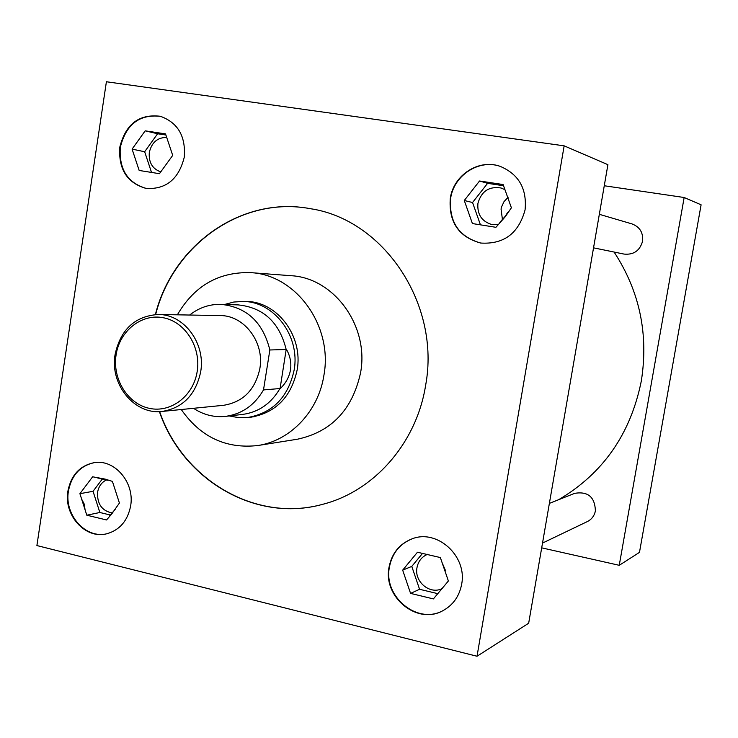 <?xml version="1.0" encoding="UTF-8"?>
<svg xmlns="http://www.w3.org/2000/svg" width="738" height="738" viewBox="0 0 738 738"><rect width="100%" height="100%" fill="white"/><g stroke="black" fill="none" stroke-linecap="round" stroke-linejoin="round"><path stroke-width="1.11" d="M427.745 554.256L427.311 554.423C421.675 556.904 418.234 561.304 416.988 567.633C414.036 581.627 429.986 594.994 442.145 588.555L442.569 588.343M442.625 563.878L445.484 570.566M508.141 197.277L504.026 201.612L501.489 207.064L501.056 209.029L502.458 219.739M504.949 189.684L500.991 187.978C489.073 186.124 481.388 191.253 477.929 203.347C477.062 214.306 481.656 221.363 491.711 224.509L498.021 224.656M106.576 479.866C101.641 482.237 98.634 486.407 97.564 492.366C97.112 504.146 102.084 511.028 112.471 513.03M389.055 567.162C382.773 596.987 417.256 625.317 442.883 610.686C453.058 605.123 459.304 596.35 461.628 584.358C467.532 556.028 436.868 528.5 411.767 538.971C399.341 544.007 391.777 553.408 389.055 567.162M411.952 538.906C399.636 543.98 392.127 553.343 389.433 567.015C383.179 596.728 417.44 625.021 443.058 610.594M450.291 198.301C448.547 222.027 458.667 236.944 480.65 243.042C503.814 244.527 518.63 233.466 525.078 209.869C527.07 188.707 518.749 174.196 500.115 166.327C478.805 158.624 453.519 175.1 450.291 198.301M500.272 166.382C478.999 158.808 453.861 175.257 450.632 198.384C448.879 222.018 458.944 236.907 480.816 243.07M67.914 491.065C63.486 515.152 85.47 539.57 106.798 533.768C119.75 530.068 127.692 520.788 130.635 505.927C134.934 482.578 114.519 458.778 93.947 462.698C79.759 465.743 71.079 475.198 67.914 491.065M94.215 462.661C80.165 465.798 71.577 475.235 68.45 490.973C64.049 514.921 85.793 539.266 107.056 533.712M166.705 137.434C157.489 137.416 151.687 142.425 149.307 152.462C148.559 162.388 152.379 168.864 160.755 171.88M119.796 147.176C118.366 169.297 127.157 183.052 146.17 188.448C166.115 189.528 178.808 179.094 184.279 157.148C185.847 136.226 177.876 122.6 160.358 116.281C139.187 113.735 125.663 124.03 119.796 147.176M160.607 116.346C139.547 113.966 126.115 124.279 120.312 147.286C118.864 169.251 127.573 182.987 146.428 188.485M542.522 543.076L587.374 521.563C591.738 519.331 594.404 515.761 595.4 510.844C594.893 497.015 587.983 491.176 574.681 493.335L549.376 503.381M593.536 247.839L624.053 254.084C633.674 255.007 639.846 250.717 642.567 241.243C643.361 232.701 639.837 226.926 631.986 223.909L599.33 214.315M181.271 409.525C200.524 437.053 226.04 449.055 257.811 445.531C290.338 440.789 318.456 411.37 323.927 375.245C333.096 325.781 295.892 274.665 250.689 272.645C218.734 271.741 194.297 285.8 177.369 314.822M257.811 445.531L297.525 439.193C331.454 431.822 352.478 409.655 360.587 372.69C369.332 325.947 333.927 277.645 290.79 275.689L250.689 272.645M159.39 411.61C182.48 479.562 255.265 523.058 322.451 504.377C373.732 491.49 416.444 443.381 425.605 385.476C440.835 304.324 383.815 219.5 310.274 208.679C241.778 195.579 172.812 244.924 155.386 314.545M159.639 411.601C182.72 479.479 255.422 522.956 322.552 504.349M558.62 499.709C603.047 473.501 630.603 433.953 641.304 381.048C648.73 334.222 639.661 291.224 614.099 252.055M247.793 417.459L251.151 417.173C275.901 412.643 291.233 396.906 297.146 369.941C303.383 336.27 277.35 301.611 246.381 301.445L243.014 301.436M541.692 547.845L619.247 565.308L684.154 197.507L604.265 185.755M528.666 623.232L607.909 164.675L564.155 145.838L106.401 81.752L36.9 545.557L477.025 656.248L528.666 623.232M310.375 208.697C241.935 195.671 173.061 244.979 155.644 314.526M619.247 565.308L639.477 552.375L701.1 204.804L684.154 197.507M477.025 656.248L564.155 145.838M170.893 149.952L165.524 133.892L145.183 130.838L132.084 149.104L139.168 170.46L159.445 173.688L172.71 155.386L170.893 149.952M144.27 171.271L154.307 172.867M133.873 154.491L137.369 165.054M165.893 134.999L157.609 133.753L144.657 151.742L151.539 172.452M144.657 151.742L132.084 149.104M141.862 135.469L135.386 144.5M157.609 133.753L145.183 130.838M160.367 133.117L150.303 131.604M117.646 497.569L112.416 481.388L105.091 479.091L92.628 476.794L79.907 493.685L86.798 515.198L106.521 519.958L111.466 514.303L119.418 503.048L117.646 497.569M509.294 201.898L503.122 184.537L479.525 181.004L464.276 200.496L472.412 223.559L495.927 227.304L505.41 216.548L511.388 207.784L505.207 190.404M446.352 575.05L440.355 557.559L417.459 552.236L402.671 570.151L410.577 593.398L433.391 598.905L448.381 580.981L442.376 563.463M109.768 515.696L115.285 509.211M91.761 516.397L101.521 518.749M102.545 478.722L93.043 491.305L99.861 512.495L110.469 515.05M99.861 512.495L86.798 515.198M81.641 499.119L84.307 504.238L85.055 509.755M93.043 491.305L79.907 493.685M89.409 481.065L83.108 489.432M107.407 480.226L97.61 477.947M499.82 222.387L505.299 216.234L507.467 212.728M478.325 224.5L489.958 226.354M466.324 206.317L470.355 217.728M503.547 185.736L487.587 183.338L472.551 202.516L480.447 224.85M472.551 202.516L464.276 200.496M475.659 185.939L468.113 195.579M487.587 183.338L479.525 181.004M497.135 183.642L485.466 181.889M437.173 594.385L444.59 585.52M416.315 594.782L427.606 597.512M422.514 553.408L411.776 566.406L419.571 589.284L437.865 593.675M419.571 589.284L410.577 593.398M404.664 576.018L408.575 587.513M411.776 566.406L402.671 570.151M413.714 556.775L406.398 565.631M434.544 556.203L423.225 553.574M197.194 371.426C201.179 346.961 185.063 321.694 163.246 317.727C141.484 313.401 119.556 330.956 116.078 354.969C112.277 378.926 127.656 403.852 149.297 408.335C170.875 413.169 193.531 395.955 197.194 371.426M115.091 354.48C120.608 329.452 134.962 316.122 158.172 314.489C183.891 314.102 205.837 343.345 200.681 371.832C195.736 394.765 182.895 407.966 162.166 411.435C134.584 415.051 109.676 384.507 115.091 354.48M162.166 411.435L223.697 405.282C243.153 402.044 255.2 389.821 259.85 368.603C264.693 342.257 244.149 315.209 219.998 315.56L158.172 314.489M224.583 304.471L233.789 302.036L243.282 301.445C274.296 301.611 300.375 336.344 294.13 370.098C288.207 397.118 272.848 412.893 248.06 417.431L238.549 417.625L229.167 415.955M286.362 349.185C290.182 355.956 291.556 362.865 290.477 369.904C289.296 376.934 285.818 383.243 280.034 388.834L286.178 349.498C279.434 322.395 263.448 307.534 238.208 304.905L220.957 304.351C209.398 304.13 198.965 307.691 189.666 315.034M193.504 408.298C203.384 414.857 214.075 417.542 225.579 416.37C241.907 414.083 254.555 405.263 263.503 389.922L269.859 349.978C262.977 322.248 246.686 307.036 220.957 304.351M269.859 349.978L286.178 349.498M225.579 416.37L242.719 414.405C258.752 412.155 271.16 403.538 279.942 388.539L263.503 389.922M111.789 513.749L111.466 514.303M105.645 479.525L105.091 479.091M243.282 301.445L249.721 301.685M248.06 417.431L254.453 416.666"/></g></svg>
